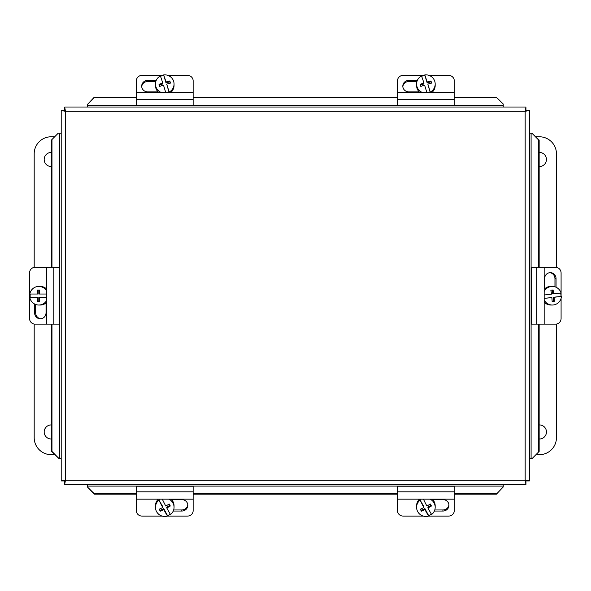 <?xml version="1.0" encoding="UTF-8"?>
<svg xmlns="http://www.w3.org/2000/svg" width="591" height="591" viewBox="0 0 591 591"><rect width="100%" height="100%" fill="white"/><g stroke="black" fill="none" stroke-linecap="round" stroke-linejoin="round"><path stroke-width="0.89" d="M162.074 516.083L142.047 516.083A5.674 5.385 0 0 1 136.366 510.698L136.366 499.166L193.139 499.166L193.139 486.238L136.366 486.238L136.366 499.166M193.139 499.166L193.139 510.698A5.674 5.385 0 0 1 187.458 516.083L167.423 516.083M171.553 499.587L181.784 499.587A6.043 5.725 0 0 1 187.82 505.312A6.043 5.725 0 0 1 181.784 511.045L173.244 511.045M173.651 509.959L181.784 509.959A6.043 5.725 180 0 0 187.798 504.773M170.289 514.163A9.301 9.161 0 0 1 167.482 515.566L167.482 516.061A9.301 9.161 0 0 1 159.001 500.112L162.717 506.598L162.717 507.558A16.91 1.359 -117.3 0 1 159.001 500.112M171.131 499.166A9.301 9.161 0 0 1 174.049 505.83L174.049 507.307A9.301 9.161 0 0 1 170.504 514.51A16.91 1.359 62.7 0 1 166.788 507.979L166.788 507.019L169.972 505.379M169.011 499.166A9.301 9.161 0 0 1 174.049 507.307M163.766 508.578L163.766 509.538A16.954 2.608 152 0 1 160.25 511.2L160.25 510.395L163.766 508.578L167.482 515.566M167.482 516.061A16.91 1.359 -117.3 0 1 163.766 509.538M160.25 511.2A16.016 1.293 -117.3 0 1 159.193 509.22A16.954 2.608 -28 0 0 162.717 507.558M159.54 509.065L160.25 510.395M162.311 499.166A16.91 1.359 62.7 0 0 165.731 505.999A16.954 2.608 -28 0 0 169.255 504.034A16.016 1.293 62.7 0 0 170.304 506.014A16.954 2.608 152 0 1 166.788 507.979M159.001 499.609A9.301 9.161 0 0 1 159.622 499.166M155.455 507.307L155.455 505.83A9.301 9.161 0 0 1 158.373 499.166M167.851 75.375L187.458 75.375A5.674 5.385 180 0 1 193.139 80.76L193.139 92.285L136.366 92.285L136.366 105.213L193.139 105.213L193.139 92.285M136.366 92.285L136.366 80.76A5.674 5.385 180 0 1 142.047 75.375L163.633 75.375M158.078 91.871L147.72 91.871A6.043 5.725 180 0 1 141.685 86.138A6.043 5.725 180 0 1 147.72 80.413L156.201 80.413M155.81 81.492L147.72 81.492A6.043 5.725 -0 0 0 141.707 86.685M160.774 92.285A9.301 9.161 180 0 1 160.383 75.929A16.91 0.879 -107.2 0 1 162.784 82.991L162.784 83.952L159.23 85.052M163.633 74.917A16.91 0.879 72.8 0 1 166.034 81.979A16.954 2.807 -17.7 0 1 169.824 80.96L169.824 81.765L166.034 82.939L163.633 74.917A9.301 9.161 180 0 1 174.049 84.011L174.049 85.488A9.301 9.161 180 0 1 170.984 92.285M158.521 92.285A9.301 9.161 180 0 1 155.455 85.488L155.455 84.011M174.049 84.011A9.301 9.161 180 0 1 169.122 92.093L169.122 92.285M165.635 92.285A16.91 0.879 -107.2 0 0 163.471 85.119A16.954 2.807 162.3 0 0 159.681 86.449A16.016 0.835 -107.2 0 0 158.994 84.321A16.954 2.807 -17.7 0 1 162.784 82.991M169.824 80.96A16.016 0.835 72.8 0 1 170.511 83.095A16.954 2.807 162.3 0 0 166.714 84.114A16.91 0.879 72.8 0 1 169.122 92.093M166.714 84.114L169.026 92.285M166.034 82.939L166.034 81.979M170.267 83.154L169.824 81.765M160.538 76.35A9.301 9.161 180 0 1 163.633 75.419M423.208 516.083L403.173 516.083A5.674 5.385 0 0 1 397.499 510.698L397.499 499.166L454.265 499.166L454.265 486.238L397.499 486.238L397.499 499.166M454.265 499.166L454.265 510.698A5.674 5.385 0 0 1 448.591 516.083L428.556 516.083M432.686 499.587L442.91 499.587A6.043 5.725 0 0 1 448.953 505.312A6.043 5.725 0 0 1 442.91 511.045L434.378 511.045M434.784 509.959L442.91 509.959A6.043 5.725 180 0 0 448.924 504.773M431.423 514.163A9.301 9.161 0 0 1 428.615 515.566L428.615 516.061A9.301 9.161 0 0 1 420.135 500.112L423.85 506.598L423.85 507.558A16.91 1.359 -117.3 0 1 420.135 500.112M432.265 499.166A9.301 9.161 0 0 1 435.183 505.83L435.183 507.307A9.301 9.161 0 0 1 431.629 514.51A16.91 1.359 62.7 0 1 427.921 507.979L427.921 507.019L431.098 505.379M430.145 499.166A9.301 9.161 0 0 1 435.183 507.307M424.899 508.578L424.899 509.538A16.954 2.608 152 0 1 421.383 511.2L421.383 510.395L424.899 508.578L428.615 515.566M428.615 516.061A16.91 1.359 -117.3 0 1 424.899 509.538M421.383 511.2A16.016 1.293 -117.3 0 1 420.327 509.22A16.954 2.608 -28 0 0 423.85 507.558M420.674 509.065L421.383 510.395M423.444 499.166A16.91 1.359 62.7 0 0 426.865 505.999A16.954 2.608 -28 0 0 430.388 504.034A16.016 1.293 62.7 0 0 431.437 506.014A16.954 2.608 152 0 1 427.921 507.979M420.135 499.609A9.301 9.161 0 0 1 420.755 499.166M416.581 507.307L416.581 505.83A9.301 9.161 0 0 1 419.499 499.166M428.977 75.375L448.591 75.375A5.674 5.385 180 0 1 454.265 80.76L454.265 92.285L397.499 92.285L397.499 105.213L454.265 105.213L454.265 92.285M397.499 92.285L397.499 80.76A5.674 5.385 180 0 1 403.173 75.375L424.759 75.375M419.211 91.871L408.854 91.871A6.043 5.725 180 0 1 402.811 86.138A6.043 5.725 180 0 1 408.854 80.413L417.327 80.413M416.943 81.492L408.854 81.492A6.043 5.725 -0 0 0 402.84 86.685M421.9 92.285A9.301 9.161 180 0 1 421.516 75.929A16.91 0.879 -107.2 0 1 423.917 82.991L423.917 83.952L420.364 85.052M424.759 74.917A16.91 0.879 72.8 0 1 427.167 81.979A16.954 2.807 -17.7 0 1 430.957 80.96L430.957 81.765L427.167 82.939L424.759 74.917A9.301 9.161 180 0 1 435.183 84.011L435.183 85.488A9.301 9.161 180 0 1 432.117 92.285M419.654 92.285A9.301 9.161 180 0 1 416.581 85.488L416.581 84.011M435.183 84.011A9.301 9.161 180 0 1 430.255 92.093L430.255 92.285M426.768 92.285A16.91 0.879 -107.2 0 0 424.597 85.119A16.954 2.807 162.3 0 0 420.807 86.449A16.016 0.835 -107.2 0 0 420.127 84.321A16.954 2.807 -17.7 0 1 423.917 82.991M430.957 80.96A16.016 0.835 72.8 0 1 431.637 83.095A16.954 2.807 162.3 0 0 427.847 84.114A16.91 0.879 72.8 0 1 430.255 92.093M427.847 84.114L430.152 92.285M427.167 82.939L427.167 81.979M431.4 83.154L430.957 81.765M421.664 76.35A9.301 9.161 180 0 1 424.759 75.419M544.171 291.466A9.301 9.161 -90 0 1 561.066 292.988L552.733 293.904L552.289 290.055M561.45 296.372L554.077 297.288A16.954 2.925 83.3 0 1 554.373 301.24L553.568 301.24L553.117 297.288L561.45 296.372A9.301 9.161 -90 0 1 552.312 305.03L550.834 305.03A9.301 9.161 -90 0 1 544.171 302.112M544.171 289.346A9.301 9.161 -90 0 1 550.834 286.428L552.312 286.428M552.312 305.03A9.301 9.161 -90 0 1 544.171 299.984M544.171 294.983L551.469 294.163A16.954 2.925 -96.7 0 0 550.864 290.218L553.087 289.959A16.954 2.925 83.3 0 1 553.693 293.904M554.373 301.24L552.149 301.499A16.954 2.925 -96.7 0 0 551.854 297.554L544.171 298.403M551.854 297.554L544.171 298.337M553.117 297.288L554.077 297.288M552.142 301.403L553.568 301.24M560.586 293.047A9.301 9.161 -90 0 1 560.948 296.372M561.088 298.403L561.088 318.438A5.674 5.385 -90 0 1 555.703 324.112L544.171 324.112L544.171 267.346L531.243 267.346L531.243 324.112L544.171 324.112M544.171 267.346L555.703 267.346A5.674 5.385 -90 0 1 561.088 273.02L561.088 296.372M544.592 288.925L544.592 278.701A6.043 5.725 -90 0 1 550.317 272.658A6.043 5.725 -90 0 1 556.05 278.701L556.05 287.233M554.964 286.827L554.964 278.701A6.043 5.725 90 0 0 549.778 272.687M46.46 324.112L34.935 324.112A5.674 5.385 90 0 1 29.55 318.438L29.55 273.02A5.674 5.385 90 0 1 34.935 267.346L46.46 267.346L46.46 324.112L59.388 324.112L59.388 267.346L46.46 267.346M46.046 302.947L46.046 312.757A6.043 5.725 90 0 1 40.314 318.8A6.043 5.725 90 0 1 34.588 312.757L34.588 303.988M35.667 304.468L35.667 312.757A6.043 5.725 -90 0 0 40.86 318.771M46.46 300.812A9.301 9.161 90 0 1 38.792 305.03L40.269 305.03A9.301 9.161 90 0 0 46.46 302.585M37.218 294.022A16.954 2.948 -90 0 1 37.373 290.048L39.604 290.048L38.179 290.048L38.179 294.022L29.794 294.022A9.301 9.161 90 0 1 38.792 286.428L40.269 286.428A9.301 9.161 90 0 1 46.46 288.873M38.792 286.428A9.301 9.161 90 0 1 46.46 290.646M46.46 297.428L39.449 297.428A16.954 2.948 90 0 0 39.604 301.403L37.373 301.403A16.954 2.948 -90 0 1 37.218 297.428L38.179 297.428L38.179 301.403L39.604 301.403M37.218 297.428L29.794 297.428A9.301 9.161 90 0 0 38.792 305.03M39.604 290.048A16.954 2.948 90 0 0 39.449 294.022L46.46 294.022M30.289 297.428A9.301 9.161 90 0 1 30.289 294.022M532.447 458.239L539.155 451.421L532.447 458.239M531.952 458.239L529.425 458.239M538.667 451.421L538.667 324.112M538.667 267.346L538.667 140.03L539.155 140.03L531.952 133.219L538.667 140.03M531.952 133.219L529.425 133.219M503.237 104.009L496.425 97.301L503.237 104.009M503.237 104.504L503.237 107.03M496.425 97.796L454.265 97.796M397.499 97.796L193.139 97.796M136.366 97.796L94.205 97.796L94.205 97.301L87.394 104.504L94.205 97.796M87.394 104.504L87.394 107.03M496.425 494.15L503.237 486.954L496.425 494.15L454.265 494.15M94.205 493.662L87.394 486.954L94.205 494.15L94.205 493.662L136.366 493.662M193.139 493.662L397.499 493.662M454.265 493.662L496.425 493.662M94.205 494.15L136.366 494.15M193.139 494.15L397.499 494.15M503.237 486.954L503.237 484.421M87.394 486.954L87.394 484.421M58.184 133.219L51.476 140.03L58.184 133.219M58.679 133.219L61.205 133.219M51.971 140.03L51.971 267.346M51.971 324.112L51.971 451.421L51.476 451.421L58.679 458.239L51.971 451.421M58.679 458.239L61.205 458.239M61.205 480.941L64.05 480.941L65.468 480.165L525.17 480.165L525.17 111.293L65.468 111.293L65.468 480.165L61.205 480.941L61.205 110.51L65.468 111.293L64.685 107.03L525.946 107.03L525.17 111.293L529.425 110.51L529.425 480.941L525.17 480.165L525.946 484.421L64.685 484.421L65.468 480.165L64.685 481.584L64.685 484.421M539.155 451.421L539.155 324.112M539.155 267.346L539.155 140.03M496.425 97.301L454.265 97.301M397.499 97.301L193.139 97.301M136.366 97.301L94.205 97.301M51.476 140.03L51.476 267.346M51.476 324.112L51.476 451.421M529.425 480.941L526.588 480.941L525.17 480.165L525.946 481.584L525.946 484.421M525.946 107.03L525.946 109.874L525.17 111.293L526.588 110.51L529.425 110.51M61.205 110.51L64.05 110.51L65.468 111.293L64.685 109.874L64.685 107.03M539.155 152.448A7.04 7.04 0 0 1 546.461 159.489A7.04 7.04 0 0 1 539.155 166.522M539.155 424.936A7.04 7.04 0 0 1 546.461 431.969A7.04 7.04 0 0 1 539.155 439.002M535.956 136.78L539.42 136.78A17.028 17.028 0 0 1 556.449 153.808L556.449 267.398M556.449 324.06L556.449 437.65A17.028 17.028 0 0 1 539.42 454.678L535.956 454.678M51.476 439.002A7.04 7.04 0 0 1 44.177 431.969A7.04 7.04 0 0 1 51.476 424.936M51.476 166.522A7.04 7.04 0 0 1 44.177 159.489A7.04 7.04 0 0 1 51.476 152.448M54.682 454.678L51.218 454.678A17.028 17.028 0 0 1 34.189 437.65L34.189 324.06M34.189 267.398L34.189 153.808A17.028 17.028 0 0 1 51.218 136.78L54.682 136.78M181.784 511.045L181.784 509.959M136.366 491.823L193.139 491.823M147.72 80.413L147.72 81.492M193.139 99.635L136.366 99.635M442.91 511.045L442.91 509.959M397.499 491.823L454.265 491.823M408.854 80.413L408.854 81.492M454.265 99.635L397.499 99.635M556.05 278.701L554.964 278.701M536.827 324.112L536.827 267.346M34.588 312.757L35.667 312.757M53.811 267.346L53.811 324.112M531.095 133.219L531.095 458.239M87.394 105.368L503.237 105.368M503.237 486.09L87.394 486.09M59.543 458.239L59.543 133.219"/></g></svg>
